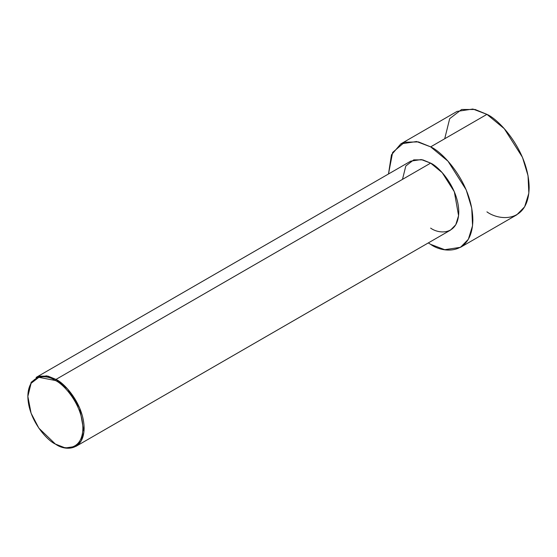 <?xml version="1.0" encoding="UTF-8"?>
<svg xmlns="http://www.w3.org/2000/svg" width="557" height="557" viewBox="0 0 557 557"><rect width="100%" height="100%" fill="white"/><g stroke="black" fill="none" stroke-linecap="round" stroke-linejoin="round"><path stroke-width="0.84" d="M55.373 380.501C63.421 383.87 82.513 404.424 82.889 428.166C82.513 451.469 63.421 449.979 55.373 444.054L55.992 444.416C64.229 450.474 83.759 451.999 84.142 428.166C83.759 403.888 64.229 382.861 55.992 379.414L55.373 380.501C47.317 374.576 28.226 373.086 27.85 396.389C28.226 420.124 47.317 440.684 55.373 444.054C63.421 449.979 82.513 451.469 82.889 428.166C82.513 404.424 63.421 383.87 55.373 380.501L55.992 379.414L67.55 388.953L79.693 408.065L83.933 431.974L81.134 441.04L75.898 446.387L65.378 447.974L55.373 444.054L38.858 428.166L31.088 413.21L27.85 396.389L31.088 383.3L38.858 377.319L55.373 380.501M75.898 446.387L450.543 230.083L455.779 224.736L458.578 215.67L454.338 191.761L442.195 172.649L430.645 163.117L55.992 379.414L430.645 163.117C438.874 166.564 458.404 187.584 458.787 211.862C458.404 235.695 438.874 234.17 430.645 228.112M430.645 146.867L447.974 161.168L466.188 189.84L471.737 208.172L472.552 225.703L468.353 239.301L460.493 247.322L444.716 249.703L430.645 244.363L428.291 242.929L430.645 244.363C442.989 253.456 472.28 255.74 472.858 219.987C472.28 183.573 442.989 152.033 430.645 146.867L486.929 114.366L430.645 146.867L418.46 141.903L404.563 142.223L392.636 152.444L388.487 173.993L391.46 154.832L400.789 143.908L416.566 141.527L430.645 146.867M460.493 247.322L516.785 214.821L524.645 206.8L528.844 193.202L528.029 175.671L522.48 157.339L504.266 128.667L486.929 114.366C499.281 119.539 528.572 151.072 529.15 187.486C528.572 223.239 499.281 220.955 486.929 211.862M444.716 138.742L449.68 118.669L461.6 109.492L475.114 109.492L486.929 114.366L472.858 109.026L457.081 111.407L400.789 143.908M402.495 179.361L405.809 165.979L413.754 159.866L422.763 159.866L430.645 163.117L421.259 159.56L410.739 161.14L36.094 377.444L46.614 375.857L55.992 379.414L48.118 376.163L39.108 376.163L31.164 382.283L27.85 396.389M55.992 444.416L55.373 444.054"/></g></svg>
